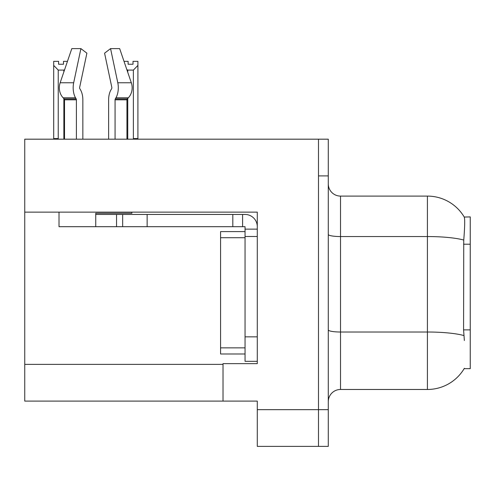 <?xml version="1.0" encoding="UTF-8"?>
<svg xmlns="http://www.w3.org/2000/svg" width="495" height="495" viewBox="0 0 495 495"><rect width="100%" height="100%" fill="white"/><g stroke="black" fill="none" stroke-linecap="round" stroke-linejoin="round"><path stroke-width="0.74" d="M24.75 212.132L257.289 212.132L257.289 336.848L245.05 336.848L245.05 361.325L257.289 361.325L257.289 336.848L257.289 363.646L223.022 363.646L223.022 401.099L24.75 401.099L24.75 139.188L318.489 139.188L318.489 446.385L257.289 446.385L257.289 409.668L318.489 409.668L318.489 446.385L328.278 446.385L328.278 409.668L318.489 409.668L318.489 175.904L328.278 175.904L328.278 409.668M223.022 401.099L257.289 401.099L257.289 409.668M464.366 340.517L463.58 329.88L463.753 240.05C464.817 226.741 464.978 219.075 464.242 217.058L470.25 216.903L470.25 368.664L464.149 368.664L464.366 368.299A42.836 42.836 0 0 1 427.414 389.472A42.836 42.836 0 0 0 464.149 368.664M328.278 401.711A12.239 12.239 0 0 1 340.517 389.472L427.414 389.472L427.414 196.094L340.517 196.094A12.239 12.239 0 0 1 328.278 183.855A12.239 12.239 0 0 0 340.517 196.094L340.517 389.472M464.242 217.058A42.836 42.836 0 0 0 427.414 196.094A42.836 42.836 0 0 1 464.242 217.058M318.489 139.188L328.278 139.188L328.278 175.904M115.075 139.188L115.075 99.823A1.225 0.644 90 0 1 115.292 98.913L115.941 97.806A13.464 7.091 -90 0 0 117.791 82.764L110.564 48.615L119.666 48.615L131.324 82.764L119.666 48.615L124.01 61.343L128.118 61.343L128.118 64.245L133.013 64.245L128.118 64.245M133.013 64.245L133.013 61.343L137.907 61.343L137.907 65.414L133.378 70.086L127.753 70.086L127.753 72.301M133.978 139.188L133.378 138.575L137.907 138.575L137.907 139.188L137.907 65.414M133.378 138.575L133.378 70.086M127.753 98.431L127.753 138.575L127.147 139.188M127.753 70.086L126.838 69.622M127.753 138.575L126.949 138.575M63.496 64.245L58.596 64.245L63.496 64.245L63.496 61.343L67.462 61.343M64.604 69.721L63.861 70.086L58.237 70.086L53.701 65.414L53.701 61.343L58.596 61.343L58.596 64.245M58.237 70.086L58.237 138.575L53.701 138.575L53.701 139.188M58.237 138.575L57.63 139.188M53.701 65.414L53.701 138.575M64.523 138.575L63.861 138.575L63.861 98.573M63.861 71.899L63.861 70.086M64.461 139.188L63.861 138.575M111.641 88.692A1.225 0.644 90 0 0 111.808 87.324A1.225 0.644 90 0 1 111.641 88.692A1.225 0.644 90 0 0 111.808 87.324A1.225 0.644 90 0 1 111.641 88.692L110.985 89.805A13.464 7.091 -90 0 0 108.628 99.823L108.628 139.188M131.893 212.132L131.893 213.234L95.739 213.234L95.739 214.453L122.661 214.453L122.661 226.691L59.016 226.691L59.016 212.132M117.791 82.764L131.324 82.764A13.464 11.441 90 0 1 128.347 97.806L127.289 98.913A1.225 1.04 -90 0 0 126.949 99.823L126.949 139.188M82.844 139.188L82.844 99.823A13.464 7.091 90 0 0 80.487 89.805L79.831 88.692A1.225 0.644 -90 0 1 79.664 87.324L86.891 53.175L80.908 48.615L73.681 82.764A13.464 7.091 90 0 0 75.531 97.806L76.181 98.913A1.225 0.644 -90 0 1 76.397 99.823L76.397 139.188M64.523 139.188L64.523 99.823A1.225 1.04 90 0 0 64.183 98.913L63.131 97.806A13.464 11.441 -90 0 1 60.149 82.764L71.806 48.615L80.908 48.615M79.664 87.324A1.225 0.644 -90 0 0 79.831 88.692L80.487 89.805M110.564 48.615L104.581 53.175L111.808 87.324M75.531 97.806L63.131 97.806L64.183 98.913L76.181 98.913M122.661 214.453L245.05 214.453A12.239 12.239 0 0 1 257.289 226.698M122.661 226.691L245.05 226.691L245.05 229.142L257.289 229.142M245.05 361.325L257.289 361.325M242.6 226.691L242.6 214.453M257.289 236.486L245.05 236.486L245.05 229.142M245.05 336.848L245.05 231.592L220.572 231.592L220.572 353.981L245.05 353.981M232.811 226.691L232.811 214.453M24.75 364.382L223.022 364.382M470.25 244.208L463.58 244.208M470.25 329.88L463.58 329.88M463.753 240.05A42.836 7.437 180 0 0 427.414 236.548L340.517 236.548A12.239 2.122 0 0 1 328.278 234.426M463.889 335.554A42.836 7.437 180 0 0 427.414 332.015L340.517 332.015A12.239 2.122 0 0 1 328.278 329.893M95.739 226.691L95.739 214.453M126.949 99.823L115.075 99.823M76.397 99.823L64.523 99.823M73.681 82.764L60.149 82.764M128.347 97.806L115.941 97.806M127.289 98.913L115.292 98.913M147.139 226.691L147.139 214.453M116.542 226.691L116.542 214.453M220.572 347.861L245.05 347.861M220.572 237.711L245.05 237.711"/></g></svg>
